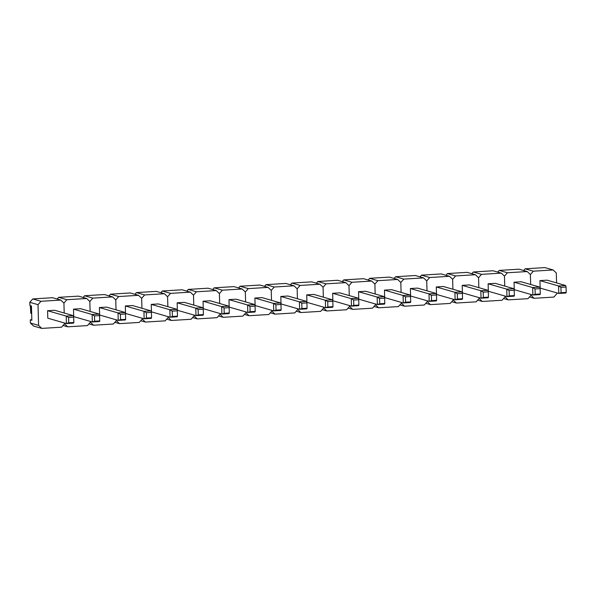 <?xml version="1.0" encoding="UTF-8"?>
<svg xmlns="http://www.w3.org/2000/svg" width="596" height="596" viewBox="0 0 596 596"><rect width="100%" height="100%" fill="white"/><g stroke="black" fill="none" stroke-linecap="round" stroke-linejoin="round"><path stroke-width="0.89" d="M556.575 282.906L556.299 272.983L553.148 269.966L533.353 271.18L530.38 274.57L530.663 284.486L530.38 274.57L527.236 271.553L507.442 272.759L504.469 276.149L501.318 273.139L481.523 274.346L478.558 277.736L475.407 274.719L455.612 275.933L452.64 279.323L449.488 276.306L429.694 277.52L426.729 280.902L423.577 277.892L403.783 279.099L400.81 282.489L397.659 279.472L377.871 280.686L374.899 284.076L371.748 281.059L351.953 282.273L348.98 285.663L345.836 282.646L326.042 283.852L323.069 287.242L319.918 284.232L300.123 285.439L297.151 288.829L294.007 285.812L274.212 287.026L271.24 290.416L268.088 287.399L248.294 288.613L245.329 291.995L242.177 288.986L222.382 290.192L219.41 293.582L216.259 290.572L196.471 291.779L193.499 295.169L190.347 292.152L170.553 293.366L167.58 296.756L164.429 293.739L144.642 294.945L141.669 298.335L138.518 295.325L118.723 296.532L115.751 299.922L112.607 296.905L92.812 298.119L89.84 301.509L86.688 298.492L66.894 299.706L63.928 303.096L60.777 300.079L40.982 301.285L38.01 304.675L38.591 325.386L41.742 328.396L61.53 327.189L64.502 323.799L64.48 323.002L64.502 323.799L67.653 326.817L87.448 325.602L90.421 322.212L90.398 321.415L90.421 322.212L93.565 325.23L113.359 324.015L116.332 320.626L116.309 319.829L116.332 320.626L119.483 323.643L139.278 322.436L142.243 319.046L142.221 318.249L142.243 319.046L145.394 322.056L165.189 320.849L168.161 317.459L168.139 316.662L168.161 317.459L171.313 320.477L191.107 319.262L194.072 315.873L194.05 315.075L194.072 315.873L197.224 318.89L217.019 317.683L219.991 314.293L219.969 313.489L219.991 314.293L223.142 317.303L242.93 316.096L245.902 312.706L245.88 311.909L245.902 312.706L249.054 315.724L268.848 314.509L271.821 311.119L271.798 310.322L271.821 311.119L274.972 314.137L294.759 312.922L297.732 309.533L297.709 308.735L297.732 309.533L300.883 312.55L320.678 311.343L323.65 307.953L323.628 307.156L323.65 307.953L326.794 310.963L346.589 309.756L349.561 306.366L349.539 305.569L349.561 306.366L352.713 309.384L372.507 308.169L375.473 304.78L375.45 303.982L375.473 304.78L378.624 307.797L398.419 306.59L401.391 303.2L401.369 302.395L401.391 303.2L404.542 306.21L424.33 305.003L427.302 301.613L427.28 300.816L427.302 301.613L430.454 304.63L450.248 303.416L453.221 300.026L453.198 299.229L453.221 300.026L456.372 303.044L476.159 301.829L479.132 298.44L479.11 297.642L479.132 298.44L482.283 301.457L502.078 300.25L505.05 296.86L505.028 296.063L505.05 296.86L508.194 299.87L503.575 298.544M508.194 299.87L527.989 298.663L530.962 295.273L530.939 294.476L530.962 295.273L534.113 298.291L529.486 296.957M527.236 271.553L519.019 269.183L499.232 270.398L497.735 272.104M507.442 272.759L499.232 270.398M504.469 276.149L504.745 286.073L504.469 276.149M539.797 287.123L521.18 281.759L514.043 282.199L514.251 289.663L532.861 295.027L532.653 287.555L539.797 287.123L540.14 288.635L535.037 288.948L535.186 294.282L540.289 293.97L540.14 288.635M514.043 282.199L532.653 287.555L535.037 288.948M540.289 293.97L540.006 294.595L532.861 295.027L535.186 294.282M482.283 301.457L477.657 300.123M501.318 273.139L493.108 270.77L473.313 271.985L471.816 273.691M481.523 274.346L473.313 271.985M478.558 277.736L478.834 287.659L478.558 277.736M513.886 288.702L495.269 283.346L488.124 283.778L488.333 291.25L506.95 296.614L506.742 289.142L513.886 288.702L514.221 290.222L509.118 290.528L509.267 295.869L514.37 295.556L514.221 290.222M488.124 283.778L506.742 289.142L509.118 290.528M514.37 295.556L514.095 296.175L506.95 296.614L509.267 295.869M456.372 303.044L451.746 301.71M475.407 274.719L467.197 272.357L447.402 273.564L445.905 275.27M455.612 275.933L447.402 273.564M452.64 279.323L452.915 289.246L452.64 279.323M487.968 290.289L469.35 284.925L462.213 285.365L462.422 292.837L481.039 298.201L480.83 290.729L487.968 290.289L488.31 291.802L483.207 292.115L483.356 297.449L488.459 297.143L488.31 291.802M462.213 285.365L480.83 290.729L483.207 292.115M488.459 297.143L488.176 297.762L481.039 298.201L483.356 297.449M430.454 304.63L425.827 303.297M449.488 276.306L441.278 273.944L421.484 275.151L419.994 276.857M429.694 277.52L421.484 275.151M426.729 280.902L427.004 290.826L426.729 280.902M462.056 291.876L443.439 286.512L436.294 286.952L436.503 294.424L455.12 299.781L454.912 292.316L462.056 291.876L462.392 293.388L457.296 293.701L457.445 299.036L462.541 298.723L462.392 293.388M436.294 286.952L454.912 292.316L457.296 293.701M462.541 298.723L462.265 299.348L455.12 299.781L457.445 299.036M404.542 306.21L399.916 304.876M423.577 277.892L415.367 275.523L395.573 276.738L394.075 278.444M403.783 279.099L395.573 276.738M400.81 282.489L401.086 292.413L400.81 282.489M436.138 293.463L417.528 288.099L410.383 288.531L410.592 296.003L429.209 301.367L429.001 293.895L436.138 293.463L436.481 294.975L431.377 295.288L431.526 300.622L436.63 300.31L436.481 294.975M410.383 288.531L429.001 293.895L431.377 295.288M436.63 300.31L436.347 300.928L429.209 301.367L431.526 300.622M378.624 307.797L373.997 306.463M397.659 279.472L389.449 277.11L369.662 278.317L368.164 280.031M377.871 280.686L369.662 278.317M374.899 284.076L375.175 293.999L374.899 284.076M410.227 295.042L391.609 289.678L384.472 290.118L384.681 297.59L403.291 302.954L403.082 295.482L410.227 295.042L410.562 296.555L405.466 296.868L405.615 302.209L410.711 301.896L410.562 296.555M384.472 290.118L403.082 295.482L405.466 296.868M410.711 301.896L410.435 302.515L403.291 302.954L405.615 302.209M352.713 309.384L348.086 308.05M371.748 281.059L363.538 278.697L343.743 279.904L342.246 281.61M351.953 282.273L343.743 279.904M348.98 285.663L349.263 295.579L348.98 285.663M384.308 296.629L365.698 291.265L358.554 291.705L358.762 299.177L377.38 304.541L377.171 297.069L384.308 296.629L384.651 298.142L379.548 298.454L379.697 303.789L384.8 303.476L384.651 298.142M358.554 291.705L377.171 297.069L379.548 298.454M384.8 303.476L384.517 304.102L377.38 304.541L379.697 303.789M326.794 310.963L322.175 309.637M345.836 282.646L337.619 280.276L317.832 281.491L316.334 283.197M326.042 283.852L317.832 281.491M323.069 287.242L323.345 297.166L323.069 287.242M358.397 298.216L339.78 292.852L332.642 293.292L332.851 300.757L351.461 306.12L351.253 298.648L358.397 298.216L358.732 299.728L353.637 300.041L353.786 305.375L358.889 305.063L358.732 299.728M332.642 293.292L351.253 298.648L353.637 300.041M358.889 305.063L358.606 305.688L351.461 306.12L353.786 305.375M300.883 312.55L296.257 311.216M319.918 284.232L311.708 281.863L291.913 283.078L290.416 284.784M300.123 285.439L291.913 283.078M297.151 288.829L297.434 298.752L297.151 288.829M332.486 299.795L313.868 294.439L306.724 294.871L306.933 302.343L325.55 307.707L325.341 300.235L332.486 299.795L332.821 301.315L327.718 301.621L327.867 306.962L332.97 306.649L332.821 301.315M306.724 294.871L325.341 300.235L327.718 301.621M332.97 306.649L332.695 307.268L325.55 307.707L327.867 306.962M274.972 314.137L270.346 312.803M294.007 285.812L285.797 283.45L266.002 284.657L264.505 286.363M274.212 287.026L266.002 284.657M271.24 290.416L271.515 300.339L271.24 290.416M306.567 301.382L287.95 296.018L280.813 296.458L281.021 303.93L299.632 309.294L299.423 301.822L306.567 301.382L306.91 302.895L301.807 303.208L301.956 308.542L307.059 308.236L306.91 302.895M280.813 296.458L299.423 301.822L301.807 303.208M307.059 308.236L306.776 308.855L299.632 309.294L301.956 308.542M249.054 315.724L244.427 314.39M268.088 287.399L259.878 285.037L240.084 286.244L238.586 287.95M248.294 288.613L240.084 286.244M245.329 291.995L245.604 301.919L245.329 291.995M280.656 302.969L262.039 297.605L254.894 298.045L255.103 305.517L273.72 310.874L273.512 303.409L280.656 302.969L280.992 304.481L275.888 304.794L276.037 310.129L281.141 309.816L280.992 304.481M254.894 298.045L273.512 303.409L275.888 304.794M281.141 309.816L280.865 310.441L273.72 310.874L276.037 310.129M223.142 317.303L218.516 315.969M242.177 288.986L233.967 286.616L214.173 287.831L212.675 289.537M222.382 290.192L214.173 287.831M219.41 293.582L219.686 303.506L219.41 293.582M254.738 304.556L236.128 299.192L228.983 299.624L229.192 307.096L247.809 312.46L247.601 304.988L254.738 304.556L255.081 306.068L249.977 306.381L250.126 311.715L255.23 311.403L255.081 306.068M228.983 299.624L247.601 304.988L249.977 306.381M255.23 311.403L254.946 312.028L247.809 312.46L250.126 311.715M197.224 318.89L192.597 317.556M216.259 290.572L208.049 288.203L188.254 289.41L186.764 291.124M196.471 291.779L188.254 289.41M193.499 295.169L193.775 305.092L193.499 295.169M228.827 306.135L210.209 300.779L203.065 301.211L203.273 308.683L221.891 314.047L221.682 306.575L228.827 306.135L229.162 307.648L224.066 307.961L224.215 313.302L229.311 312.989L229.162 307.648M203.065 301.211L221.682 306.575L224.066 307.961M229.311 312.989L229.035 313.608L221.891 314.047L224.215 313.302M171.313 320.477L166.686 319.143M190.347 292.152L182.138 289.79L162.343 290.997L160.846 292.703M170.553 293.366L162.343 290.997M167.58 296.756L167.856 306.672L167.58 296.756M202.908 307.722L184.298 302.358L177.154 302.798L177.362 310.27L195.98 315.634L195.771 308.162L202.908 307.722L203.251 309.235L198.148 309.548L198.297 314.882L203.4 314.569L203.251 309.235M177.154 302.798L195.771 308.162L198.148 309.548M203.4 314.569L203.117 315.195L195.98 315.634L198.297 314.882M145.394 322.056L140.775 320.73M164.429 293.739L156.219 291.37L136.432 292.584L134.934 294.29M144.642 294.945L136.432 292.584M141.669 298.335L141.945 308.259L141.669 298.335M176.997 309.309L158.38 303.945L151.242 304.385L151.451 311.85L170.061 317.214L169.853 309.741L176.997 309.309L177.332 310.821L172.237 311.134L172.386 316.469L177.481 316.156L177.332 310.821M151.242 304.385L169.853 309.741L172.237 311.134M177.481 316.156L177.206 316.781L170.061 317.214L172.386 316.469M119.483 323.643L114.857 322.309M138.518 295.325L130.308 292.956L110.513 294.171L109.016 295.877M118.723 296.532L110.513 294.171M115.751 299.922L116.034 309.845L115.751 299.922M151.079 310.896L132.468 305.532L125.324 305.964L125.532 313.436L144.15 318.8L143.941 311.328L151.079 310.896L151.421 312.408L146.318 312.714L146.467 318.055L151.57 317.743L151.421 312.408M125.324 305.964L143.941 311.328L146.318 312.714M151.57 317.743L151.287 318.361L144.15 318.8L146.467 318.055M93.565 325.23L88.946 323.896M112.607 296.905L104.389 294.543L84.602 295.75L83.105 297.456M92.812 298.119L84.602 295.75M89.84 301.509L90.115 311.432L89.84 301.509M125.167 312.475L106.55 307.111L99.413 307.551L99.621 315.023L118.231 320.387L118.023 312.915L125.167 312.475L125.51 313.988L120.407 314.301L120.556 319.642L125.659 319.329L125.51 313.988M99.413 307.551L118.023 312.915L120.407 314.301M125.659 319.329L125.376 319.948L118.231 320.387L120.556 319.642M67.653 326.817L63.027 325.483M86.688 298.492L78.478 296.13L58.684 297.337L57.186 299.043M66.894 299.706L58.684 297.337M63.928 303.096L64.204 313.012L63.928 303.096M99.256 314.062L80.639 308.698L73.494 309.138L73.703 316.61L92.32 321.967L92.112 314.502L99.256 314.062L99.592 315.575L94.488 315.887L94.637 321.222L99.741 320.909L99.592 315.575M73.494 309.138L92.112 314.502L94.488 315.887M99.741 320.909L99.465 321.535L92.32 321.967L94.637 321.222M60.777 300.079L52.567 297.709L32.773 298.924L29.8 302.314L29.889 305.517L31.454 305.964L31.849 320.268L30.292 319.814L30.381 323.017L33.525 326.034L41.742 328.396M38.591 325.386L30.381 323.017M40.982 301.285L32.773 298.924M38.01 304.675L29.8 302.314M73.338 315.649L54.72 310.285L47.583 310.717L47.792 318.19L66.409 323.553L66.201 316.081L73.338 315.649L73.681 317.161L68.577 317.474L68.726 322.808L73.829 322.496L73.681 317.161M31.834 319.724L30.292 319.814M47.583 310.717L66.201 316.081L68.577 317.474M73.829 322.496L73.546 323.121L66.409 323.553L68.726 322.808M30.94 305.815L30.836 313.31L31.663 313.548M30.836 313.31L30.351 306.456L30.627 305.837L31.454 306.076M534.113 298.291L553.908 297.076L556.873 293.686L556.85 292.889M553.148 269.966L544.938 267.604L525.143 268.811L523.646 270.517M533.353 271.18L525.143 268.811M565.708 285.536L547.098 280.172L539.954 280.612L540.162 288.084L558.78 293.448L558.571 285.976L565.708 285.536L566.051 287.048L560.948 287.361L561.097 292.696L566.2 292.383L566.051 287.048M539.954 280.612L558.571 285.976L560.948 287.361M566.2 292.383L565.917 293.009L558.78 293.448L561.097 292.696"/></g></svg>
